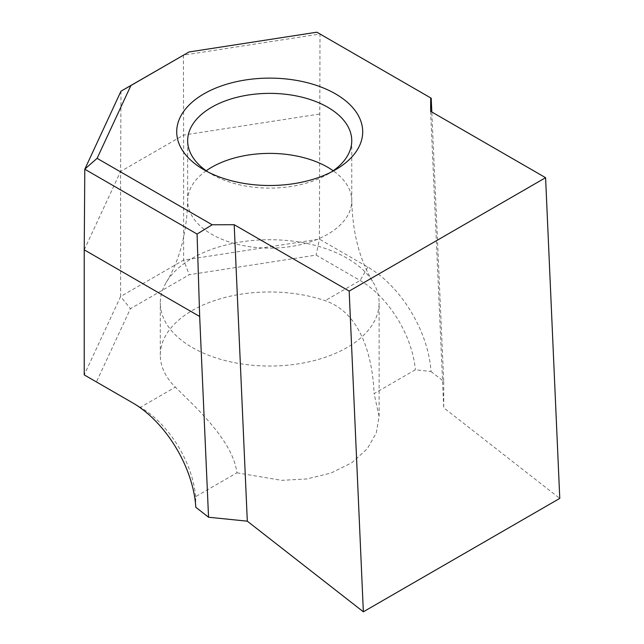<?xml version="1.0" encoding="UTF-8"?>
<svg xmlns="http://www.w3.org/2000/svg" width="644" height="644" viewBox="0 0 644 644"><rect width="100%" height="100%" fill="white"/><g stroke="black" fill="none" stroke-linecap="round" stroke-linejoin="round"><path stroke-width="0.48" stroke-dasharray="3.22 2.42" d="M208.06 172.004A82.054 47.374 0 0 0 211.683 174.242L203.947 169.775L211.683 174.242A82.054 47.374 0 0 0 327.732 174.242A82.054 47.374 0 0 0 331.354 172.004M192.347 347.543A109.408 63.168 0 0 0 311.575 361.228A109.408 63.168 0 0 0 379.115 302.873A109.408 63.168 0 0 0 373.182 282.354A109.408 63.168 0 0 0 347.068 258.212A109.408 63.168 0 0 0 166.233 282.354A109.408 63.168 0 0 0 160.3 302.873A109.408 63.168 0 0 0 192.347 347.543M195.8 507.271L195.647 496.645L236.92 472.817C233.788 448.296 211.94 423.615 192.347 403.86L175.377 387.125A109.408 63.168 180 0 1 160.3 355.134A109.408 63.168 180 0 1 215.362 300.313A109.408 63.168 180 0 1 325.123 300.676C333.383 303.485 340.692 308.106 347.068 314.538C366.686 334.276 373.101 367.837 374.084 393.629L415.356 369.801L430.981 371.491A89.516 51.681 -120 0 0 367.837 267.075L319.408 239.117L183.629 260.12L120.613 296.506L84.227 374.897L96.431 381.94L130.418 308.701L189.288 274.714L316.14 255.096L360.101 280.478A78.576 45.37 60 0 1 415.356 369.801M319.408 114.052L183.629 135.063L183.403 55.143L320.012 34.011L319.408 239.117L316.14 255.096M120.992 91.174L120.613 171.441L183.629 135.063L183.629 260.12L189.288 274.714M84.227 249.832L120.613 171.441L120.613 296.506L130.418 308.701M430.981 371.491L443.732 381.449L431.81 112M316.88 32.2L431.206 98.202M430.619 111.307L443.732 407.773L559.773 498.4M195.647 496.645A78.576 45.37 -120 0 0 140.392 407.322L96.431 381.94M443.732 381.449L443.732 407.773M236.92 472.817L281.742 480.344L306.777 478.951L330.952 473.074L351.801 462.746L367.257 448.836L376.305 432.849L379.115 416.41L374.084 393.629M140.392 407.322L132.664 402.854L140.392 407.322L175.377 387.125M206.217 170.757A82.054 47.374 0 0 0 187.654 200.767A82.054 47.374 0 0 0 211.683 234.263A82.054 47.374 0 0 0 301.11 244.527A82.054 47.374 0 0 0 351.761 200.767A82.054 47.374 0 0 0 333.198 170.757M367.837 267.075L360.101 280.478L325.123 300.676M166.233 282.354C179.684 260.321 186.824 233.12 187.654 200.767L187.654 140.746M351.761 140.746L351.761 200.767C352.59 233.12 359.73 260.321 373.182 282.354M160.3 355.134L160.3 302.873M379.115 416.41L379.115 302.873M327.732 174.242L335.468 169.775"/><path stroke-width="0.97" d="M203.947 169.775L203.947 169.775A92.994 53.694 180 0 1 203.947 93.847A92.994 53.694 180 0 1 335.468 93.847A92.994 53.694 180 0 1 335.468 169.775A92.994 53.694 180 0 1 203.947 169.775M331.354 172.004A82.054 47.374 0 0 0 351.761 140.746A82.054 47.374 0 0 0 327.732 107.242A82.054 47.374 0 0 0 238.304 96.978A82.054 47.374 0 0 0 187.654 140.746A82.054 47.374 0 0 0 208.06 172.004M84.227 249.832L84.227 374.897L132.656 402.854A89.516 51.681 60 0 1 195.8 507.271L208.551 517.229L199.672 316.486L197.072 234.054L84.799 169.227L84.227 249.832L199.672 316.486M431.81 112L431.206 98.202L430.723 97.928L430.619 111.307L545.589 177.688L559.773 498.4L363.353 611.8L247.312 521.181L208.551 517.229M545.589 177.688L349.169 291.088L363.353 611.8M349.169 291.088L234.199 224.716L247.312 521.181M430.723 97.928L316.88 32.2L189.014 51.979L130.893 85.539L97.107 158.335L212.182 224.772L197.072 234.054M234.199 224.716L212.182 224.772M84.799 169.227L120.992 91.174L189.014 51.979M130.893 85.539L120.992 91.174M97.107 158.335L84.823 169.106M333.198 170.757A82.054 47.374 0 0 0 327.732 167.263A82.054 47.374 0 0 0 206.217 170.757"/></g></svg>
